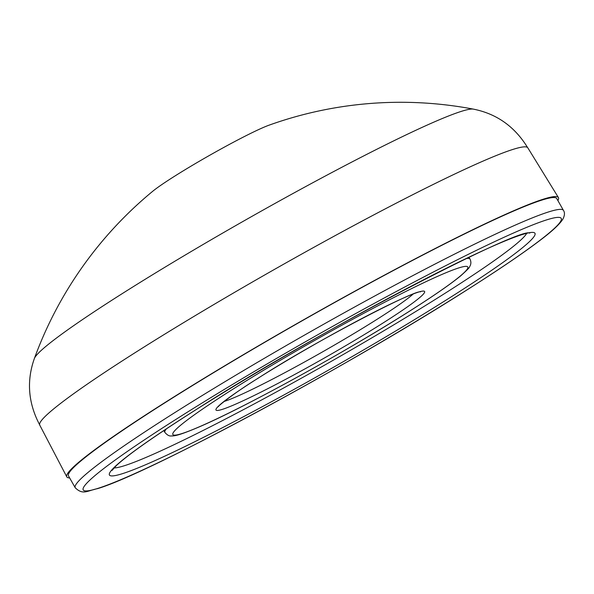 <?xml version="1.0" encoding="UTF-8"?>
<svg xmlns="http://www.w3.org/2000/svg" width="594" height="594" viewBox="0 0 594 594"><rect width="100%" height="100%" fill="white"/><g stroke="black" fill="none" stroke-linecap="round" stroke-linejoin="round"><path stroke-width="0.89" d="M262.08 128.022A72.067 4.997 -29.6 0 1 269.141 125.141A389.946 389.946 0 0 1 473.373 109.125A253.289 17.575 -29.6 0 0 431.162 123.307A253.289 17.575 -29.6 0 0 122.683 293.339A253.289 17.575 -29.6 0 0 34.37 358.516A389.946 389.946 0 0 1 152.703 191.29A72.067 4.997 -29.6 0 1 174.309 176.403A72.067 4.997 -29.6 0 1 262.08 128.022M69.639 477.918A282.707 19.617 -29.6 0 1 66.78 476.834L39.739 425.089A280.665 19.476 -29.6 0 1 137.645 351.069A280.665 19.476 -29.6 0 1 388.647 207.106A280.665 19.476 -29.6 0 1 527.814 147.824L558.412 197.55A282.707 19.617 -29.6 0 1 557.877 200.557M66.78 476.834A282.707 19.617 -29.6 0 1 165.407 402.272A282.707 19.617 -29.6 0 1 418.228 257.261A282.707 19.617 -29.6 0 1 558.412 197.55M75.223 487.756L68.503 475.913A280.762 19.476 -29.6 0 1 166.424 401.826A280.762 19.476 -29.6 0 1 417.768 257.677A280.762 19.476 -29.6 0 1 556.741 198.559L563.461 210.395A280.762 19.476 -29.6 0 0 424.495 269.513A280.762 19.476 -29.6 0 0 173.144 413.662A280.762 19.476 -29.6 0 0 75.223 487.756C83.108 495.448 87.281 490.622 97.616 488.624C148.003 473.678 345.946 367.107 465.629 290.77C497.312 270.708 521.784 254.15 539.048 241.105C551.633 231.719 559.57 224.406 562.852 219.171C564.746 215.548 564.953 212.622 563.461 210.395M179.076 417.396A274.911 19.075 150.4 0 0 130.569 475.452A274.911 19.075 150.4 0 0 465.377 290.904A274.911 19.075 150.4 0 0 513.884 232.848A274.911 19.075 150.4 0 0 179.076 417.396M114.041 467.924A238.84 16.573 150.4 0 0 443.718 294.127A238.84 16.573 150.4 0 0 526.559 233.583M449.643 297.854A244.691 16.974 -29.6 0 1 151.633 462.117A244.691 16.974 -29.6 0 1 194.81 410.439A244.691 16.974 -29.6 0 1 492.82 246.183A244.691 16.974 -29.6 0 1 449.643 297.854M224.116 401.462A114.055 7.915 150.4 0 0 376.819 319.453A114.055 7.915 150.4 0 0 413.105 294.097M382.744 323.181A119.906 8.316 -29.6 0 1 236.709 403.675A119.906 8.316 -29.6 0 1 257.863 378.348A119.906 8.316 -29.6 0 1 403.898 297.854A119.906 8.316 -29.6 0 1 382.744 323.181M231.979 389.79A169.624 11.769 150.4 0 0 202.049 425.608A169.624 11.769 150.4 0 0 408.635 311.746A169.624 11.769 150.4 0 0 438.565 275.92A169.624 11.769 150.4 0 0 231.979 389.79M466.119 258.576A175.475 12.177 -29.6 0 1 469.995 259.021C471.265 261.82 471.146 264.345 469.654 266.587C469.958 267.174 466.951 270.27 460.647 275.883C450.274 284.415 433.019 296.324 408.88 311.612C345.366 352.049 243.689 407.959 198.827 427.071C179.856 435.12 174.792 436.063 171.376 435.944C169.335 436.278 167.159 435.09 164.85 432.365A175.475 12.177 -29.6 0 1 166.461 428.809M112.08 470.403L116.201 465.748C128.007 454.692 154.292 436.211 195.055 410.306C314.04 333.36 522.319 225.861 529.692 233.167M218.444 406.623C216.431 407.439 232.566 393.926 258.115 378.222C314.842 341.453 415.681 289.375 420.441 291.877M39.798 425.111C28.2 403.207 26.396 381.006 34.37 358.516M164.85 432.365L163.825 430.561M469.995 259.021L468.97 257.209M527.799 147.891C514.916 126.715 496.777 113.796 473.373 109.125"/></g></svg>
